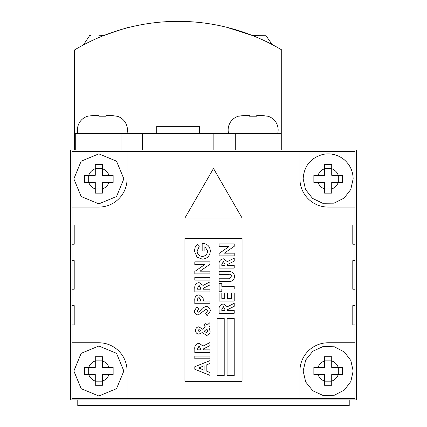 <?xml version="1.0" encoding="UTF-8"?>
<svg xmlns="http://www.w3.org/2000/svg" width="427" height="427" viewBox="0 0 427 427"><rect width="100%" height="100%" fill="white"/><g stroke="black" fill="none" stroke-linecap="round" stroke-linejoin="round"><path stroke-width="0.64" d="M102.427 36.076C119.314 30.023 128.837 26.97 130.998 26.928C128.901 26.954 119.373 30.002 102.427 36.076M112.205 32.415L109.002 33.552M281.719 149.925L281.719 49.922A202.019 202.019 0 0 0 74.565 49.922L74.565 149.925M266 35.74L252.853 35.671L226.662 27.264M225.12 26.89L227.383 27.445M98.85 35.74L103.425 35.676M90.818 35.638L89.569 35.74M102.16 35.671L100.692 35.687M255.698 35.703L254.695 35.681M338.248 182.425L342.433 182.425L342.433 175.283L338.248 175.283A10.712 10.712 0 0 0 331.72 168.756L331.72 164.571L324.573 164.571L324.573 175.283L313.861 175.283L313.861 182.425L318.046 182.425A10.712 10.712 0 0 0 324.573 188.958L324.573 193.143L331.72 193.143L331.72 188.958A10.712 10.712 0 0 0 338.248 182.425L331.72 182.425L331.72 188.958M318.046 182.425L324.573 182.425L324.573 188.958M338.248 175.283L331.72 175.283L331.72 168.756M324.573 189.017L331.72 189.017M324.573 168.692L331.72 168.692M317.987 175.283L317.987 182.425M338.307 175.283L338.307 182.425M338.248 374.575L342.433 374.575L342.433 367.433L338.248 367.433A10.712 10.712 0 0 0 331.72 360.906L331.72 356.721L324.573 356.721L324.573 367.433L313.861 367.433L313.861 374.575L318.046 374.575A10.712 10.712 0 0 0 324.573 381.108L324.573 385.293L331.72 385.293L331.72 381.108A10.712 10.712 0 0 0 338.248 374.575L331.72 374.575L331.72 381.108M318.046 374.575L324.573 374.575L324.573 381.108M338.248 367.433L331.72 367.433L331.72 360.906M324.573 381.167L331.72 381.167M324.573 360.842L331.72 360.842M317.987 367.433L317.987 374.575M338.307 367.433L338.307 374.575M72.067 244.217L72.067 224.928L74.207 224.928L74.207 244.217L72.067 244.217L72.067 398.508L127.07 398.508L127.07 371.004A28.214 28.214 0 0 0 98.85 342.79L72.067 342.79M127.07 398.508L354.933 398.508L354.933 324.931L352.793 324.931L352.793 305.647L354.933 305.647L354.933 289.218L352.793 289.218L352.793 260.646L354.933 260.646L354.933 244.217L352.793 244.217L352.793 224.928L354.933 224.928L354.933 151.355L72.067 151.355L72.067 224.928M242.072 238.501L184.928 238.501L184.928 381.364L242.072 381.364L242.072 238.501M242.072 217.989L213.5 168.5L184.928 217.989L242.072 217.989M72.067 289.218L74.207 289.218L74.207 260.646L72.067 260.646M72.067 324.931L74.207 324.931L74.207 305.647L72.067 305.647M354.933 342.79L328.149 342.79A28.214 28.214 0 0 0 299.93 371.004L299.93 398.508M299.93 151.355L299.93 178.854A28.214 28.214 0 0 0 328.149 207.074L354.933 207.074M72.067 207.074L98.85 207.074A28.214 28.214 0 0 0 127.07 178.854L127.07 151.355M354.933 244.217L354.933 224.928M354.933 289.218L354.933 260.646M354.933 324.931L354.933 305.647M209.929 375.36L194.808 369.248L194.808 366.734L209.929 360.628L209.929 363.526L206.828 364.701L206.828 371.287L209.929 372.461L209.929 375.36M204.111 365.726L198.865 367.994L204.111 370.257L204.111 365.726M209.929 358.787L194.808 358.787L194.808 356.07L209.929 356.07L209.929 358.787M209.929 352.579L194.808 352.579L194.808 349.419C194.392 345.875 195.828 343.831 199.105 343.276L203.028 346.089L209.929 342.598L209.929 345.614L203.337 348.95L203.337 349.868L209.929 349.868L209.929 352.579M200.626 349.868L200.626 348.811L199.067 345.993L197.525 348.944L197.525 349.868L200.626 349.868M200.669 330.695L198.971 329.516L198.107 330.482L199.014 331.453L200.669 330.695M205.318 326.879L203.946 325.209L205.878 323.506L207.271 325.054L209.929 322.636L209.929 326.095L208.904 327.082L210.121 331.475C210.047 333.813 208.862 335.094 206.577 335.328L202.201 332.617L198.806 334.165C196.735 333.823 195.662 332.596 195.582 330.477C195.646 328.374 196.708 327.146 198.763 326.799L202.665 329.238L205.318 326.879M206.892 328.859L204.266 331.24L206.438 332.617L207.602 331.149L206.892 328.859M194.424 311.011L196.831 306.837L198.683 308.865L197.135 311.037L198.123 312.265L198.849 312.009L202.542 308.011L206.011 306.447C208.75 306.703 210.185 308.214 210.314 310.989L207.095 315.75L205.665 313.365L207.602 310.888L206.172 309.164L198.256 314.977C195.881 314.726 194.6 313.402 194.424 311.011M209.929 303.736L194.808 303.736L194.808 300.704C194.44 297.245 195.87 295.281 199.105 294.817L203.108 297.939L203.337 301.019L209.929 301.019L209.929 303.736M200.626 301.019L200.626 300.058L199.099 297.528L197.824 298.243L197.525 301.019L200.626 301.019M209.929 291.908L194.808 291.908L194.808 288.748C194.392 285.204 195.828 283.16 199.105 282.605L203.028 285.417L209.929 281.927L209.929 284.942L203.337 288.273L203.337 289.196L209.929 289.196L209.929 291.908M200.626 289.196L200.626 288.14L199.067 285.321L197.525 288.273L197.525 289.196L200.626 289.196M209.929 280.085L194.808 280.085L194.808 277.374L209.929 277.374L209.929 280.085M209.929 273.883L194.808 273.883L194.808 271.439L204.757 264.58L194.808 264.58L194.808 261.863L209.929 261.863L209.929 264.329L200.007 271.166L209.929 271.166L209.929 273.883M195.134 247.356L197.215 244.516L199.179 246.571L197.135 251.119C197.375 254.343 199.094 256.115 202.291 256.435C205.595 256.093 207.362 254.252 207.602 250.911L204.891 246.667L204.891 251.007L202.174 251.007L202.174 243.47L202.82 243.449C207.447 243.87 209.945 246.374 210.314 250.969C209.967 255.97 207.292 258.698 202.291 259.152L197.066 257.166L194.424 251.044L195.134 247.356M234.215 313.269L219.094 313.269L219.094 310.109C218.677 306.565 220.113 304.515 223.39 303.965L227.313 306.773L234.215 303.287L234.215 306.303L227.623 309.634L227.623 310.557L234.215 310.557L234.215 313.269M224.912 310.557L224.912 309.5L223.353 306.677L221.81 309.634L221.81 310.557L224.912 310.557M234.215 301.056L219.094 301.056L219.094 292.917L221.81 292.917L221.81 298.345L224.719 298.345L224.719 292.917L227.431 292.917L227.431 298.345L231.503 298.345L231.503 292.917L234.215 292.917L234.215 301.056M221.81 291.753L219.094 291.753L219.094 283.613L221.81 283.613L221.81 286.325L234.215 286.325L234.215 289.036L221.81 289.036L221.81 291.753M228.114 281.478L219.094 281.478L219.094 278.767L228.931 278.767L231.888 276.589C231.605 274.801 230.5 274.038 228.573 274.305L219.094 274.305L219.094 271.593L228.114 271.593C231.952 271.236 234.113 272.88 234.604 276.525C234.113 280.176 231.952 281.825 228.114 281.478M234.215 268.103L219.094 268.103L219.094 264.943C218.677 261.399 220.113 259.354 223.39 258.799L227.313 261.612L234.215 258.121L234.215 261.137L227.623 264.468L227.623 265.391L234.215 265.391L234.215 268.103M224.912 265.391L224.912 264.334L223.353 261.511L221.81 264.468L221.81 265.391L224.912 265.391M234.215 255.89L219.094 255.89L219.094 253.446L229.043 246.587L219.094 246.587L219.094 243.876L234.215 243.876L234.215 246.336L224.298 253.179L234.215 253.179L234.215 255.89M234.215 318.505L227.073 318.505L227.073 375.648L234.215 375.648L234.215 318.505M224.212 318.505L217.071 318.505L217.071 375.648L224.212 375.648L224.212 318.505M108.954 182.425L113.139 182.425L113.139 175.283L108.954 175.283A10.712 10.712 0 0 0 102.427 168.756L102.427 164.571L95.28 164.571L95.28 175.283L84.567 175.283L84.567 182.425L88.752 182.425A10.712 10.712 0 0 0 95.28 188.958L95.28 193.143L102.427 193.143L102.427 188.958A10.712 10.712 0 0 0 108.954 182.425L102.427 182.425L102.427 188.958M88.752 182.425L95.28 182.425L95.28 188.958M108.954 175.283L102.427 175.283L102.427 168.756M95.28 189.017L102.427 189.017M95.28 168.692L102.427 168.692M88.693 175.283L88.693 182.425M109.013 175.283L109.013 182.425M108.954 374.575L113.139 374.575L113.139 367.433L108.954 367.433A10.712 10.712 0 0 0 102.427 360.906L102.427 356.721L95.28 356.721L95.28 367.433L84.567 367.433L84.567 374.575L88.752 374.575A10.712 10.712 0 0 0 95.28 381.108L95.28 385.293L102.427 385.293L102.427 381.108A10.712 10.712 0 0 0 108.954 374.575L102.427 374.575L102.427 381.108M88.752 374.575L95.28 374.575L95.28 381.108M108.954 367.433L102.427 367.433L102.427 360.906M95.28 381.167L102.427 381.167M95.28 360.842L102.427 360.842M88.693 367.433L88.693 374.575M109.013 367.433L109.013 374.575M70.636 149.925L70.636 399.934L356.364 399.934L356.364 149.925L70.636 149.925M349.222 399.934L349.222 405.65L77.778 405.65L77.778 399.934M228.594 133.496A14.288 14.288 0 0 1 238.858 116.091L243.043 115.637L249.571 115.637L243.043 115.637L238.858 116.213M256.718 116.213L249.571 116.213L256.718 116.213L256.718 115.637L263.245 115.637L256.718 115.637M267.43 116.213L263.245 115.637M277.694 133.496A14.288 14.288 0 0 0 267.43 116.091M249.571 116.213L249.571 115.637M77.879 133.496A14.288 14.288 0 0 1 88.138 116.091L92.323 115.637L98.85 115.637L92.323 115.637M105.997 116.213L98.85 116.213L105.997 116.213L105.997 115.637L112.525 115.637L105.997 115.637M116.71 116.213L112.525 115.637M126.974 133.496A14.288 14.288 0 0 0 116.71 116.091M98.85 116.213L98.85 115.637M156.714 133.496L156.714 126.355L199.569 126.355L199.569 133.496M75.28 149.925L75.28 133.496L281.003 133.496L281.003 149.925M120.996 133.496L120.996 149.925M142.426 133.496L142.426 149.925M213.858 133.496L213.858 149.925M235.288 133.496L235.288 149.925M324.573 168.756A10.712 10.712 0 0 0 318.046 175.283M324.573 360.906A10.712 10.712 0 0 0 318.046 367.433M95.28 168.756A10.712 10.712 0 0 0 88.752 175.283M95.28 360.906A10.712 10.712 0 0 0 88.752 367.433M89.569 35.671L83.462 44.91M266 35.671L272.202 44.584M303.149 178.854C304.019 165.996 310.664 157.835 323.079 154.377C331.021 152.914 338.125 154.739 344.386 159.847C350.081 164.902 353.001 171.238 353.15 178.854L350.77 189.503L344.082 198.117L333.983 203.167L322.695 203.257L312.516 198.368L305.524 189.503L303.149 178.854M303.149 371.004L305.695 360.009L312.826 351.25L323.079 346.527L334.362 346.788L344.386 351.997L350.85 360.537L353.15 371.004L350.85 381.471L344.386 390.016L334.362 395.221L323.079 395.487L312.826 390.758L305.695 382.005L303.149 371.004M73.85 178.854L81.173 161.176L98.85 153.853L116.528 161.176L123.851 178.854L116.528 196.537L98.85 203.855L81.173 196.532L73.85 178.854M73.85 371.004L81.173 353.326L98.85 346.003L116.528 353.326L123.851 371.004L116.534 388.682L98.85 396.005L81.173 388.682L73.85 371.004"/></g></svg>
